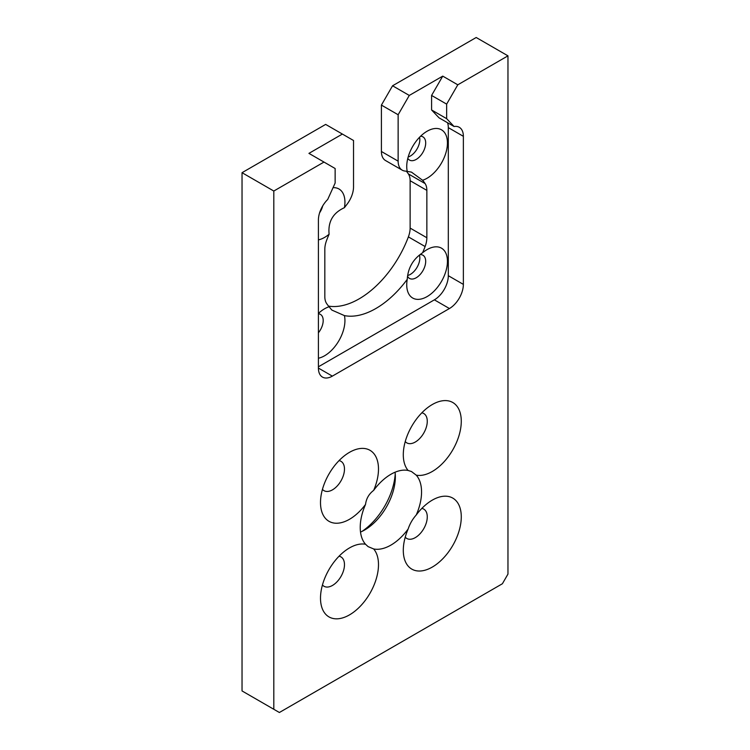 <?xml version="1.0" encoding="UTF-8"?>
<svg xmlns="http://www.w3.org/2000/svg" width="750" height="750" viewBox="0 0 750 750"><rect width="100%" height="100%" fill="white"/><g stroke="black" fill="none" stroke-linecap="round" stroke-linejoin="round"><path stroke-width="1.12" d="M362.016 531.394A51.253 29.587 120 0 0 395.231 473.859M395.062 472.219A43.369 25.041 -60 0 1 395.353 476.878A43.369 25.041 -60 0 1 364.688 529.988L364.688 529.988A43.369 25.041 -60 0 1 360.516 532.069M408.131 470.475L411.459 471.516L416.25 475.162A40.997 23.672 120 0 0 432.281 471.488A40.997 23.672 120 0 0 461.278 421.275A40.997 23.672 120 0 0 432.281 404.541L432.281 404.541A40.997 23.672 120 0 0 403.294 454.753A40.997 23.672 120 0 0 408.131 470.475A43.369 25.041 120 0 0 390.891 474.3A43.369 25.041 120 0 0 373.65 490.388A40.997 23.672 120 0 0 375.047 455.241A40.997 23.672 120 0 0 349.491 452.334L349.491 452.334A40.997 23.672 120 0 0 320.503 502.547A40.997 23.672 120 0 0 349.491 519.291A40.997 23.672 120 0 0 365.531 504.441C366.253 498.628 368.953 493.941 373.65 490.388M416.25 514.978C412.584 519.094 409.875 523.781 408.131 529.031A40.997 23.672 120 0 0 403.294 550.35A40.997 23.672 120 0 0 432.281 567.084A40.997 23.672 120 0 0 461.278 516.872A40.997 23.672 120 0 0 432.281 500.138L432.281 500.138A40.997 23.672 120 0 0 416.25 514.978A43.369 25.041 120 0 0 416.25 475.162M373.65 548.944L368.091 546.619L365.531 544.256A40.997 23.672 120 0 0 349.491 547.931L349.491 547.931A40.997 23.672 120 0 0 320.503 598.144A40.997 23.672 120 0 0 349.491 614.888A40.997 23.672 120 0 0 375.047 582.478A40.997 23.672 120 0 0 373.65 548.944A43.369 25.041 120 0 0 390.891 545.119A43.369 25.041 120 0 0 408.131 529.031M322.453 584.953A16.95 9.787 120 0 0 324.019 586.275A16.95 9.787 120 0 0 332.494 585.431A16.95 9.787 120 0 0 343.566 570.497A16.95 9.787 120 0 0 340.969 556.912A16.95 9.787 120 0 0 339.047 556.219M322.453 489.356A16.95 9.787 120 0 0 324.019 490.678A16.95 9.787 120 0 0 332.494 489.834A16.95 9.787 120 0 0 343.566 474.9A16.95 9.787 120 0 0 340.969 461.316A16.95 9.787 120 0 0 339.047 460.622M405.244 441.553A16.95 9.787 120 0 0 406.8 442.875A16.95 9.787 120 0 0 415.275 442.041A16.95 9.787 120 0 0 426.356 427.097A16.95 9.787 120 0 0 423.759 413.512A16.95 9.787 120 0 0 421.828 412.819M405.244 537.15A16.95 9.787 120 0 0 406.8 538.472A16.95 9.787 120 0 0 415.275 537.638A16.95 9.787 120 0 0 426.356 522.694A16.95 9.787 120 0 0 423.759 509.109A16.95 9.787 120 0 0 421.828 508.416M318.412 239.878A28.781 16.612 120 0 0 324.591 237.413A28.781 16.612 120 0 0 329.1 234.225C327.881 221.719 332.991 212.869 344.428 207.675A28.781 16.612 120 0 0 333.047 187.659M319.594 212.822A13.406 7.734 120 0 0 322.706 205.903M407.241 171.403L411.469 172.125L422.578 180.262A28.781 16.612 120 0 0 427.087 178.238A28.781 16.612 120 0 0 447.441 142.988A28.781 16.612 120 0 0 427.087 131.241L427.087 131.241A28.781 16.612 120 0 0 406.734 166.491A28.781 16.612 120 0 0 407.241 171.403A79.631 45.975 120 0 0 404.887 171.037A19.716 11.381 120 0 1 402.216 170.166L385.491 160.509A19.716 11.381 -60 0 1 381.412 151.491L381.412 105.094L392.559 85.781L409.284 95.438L398.137 114.75L381.412 105.094M407.803 158.362A13.406 7.734 120 0 0 409.509 160.069A13.406 7.734 120 0 0 416.212 159.412A13.406 7.734 120 0 0 424.969 147.6A13.406 7.734 120 0 0 422.916 136.856A13.406 7.734 120 0 0 420.581 136.228M408.169 156.994A13.406 7.734 120 0 0 410.363 156.028A13.406 7.734 120 0 0 419.578 137.231M422.578 252.787C413.081 259.116 407.972 267.966 407.241 279.347A28.781 16.612 120 0 0 406.734 284.85A28.781 16.612 120 0 0 427.087 296.597A28.781 16.612 120 0 0 447.441 261.347A28.781 16.612 120 0 0 427.087 249.6L427.087 249.6A28.781 16.612 120 0 0 422.578 252.787A79.631 45.975 120 0 0 425.109 246.544L408.384 236.888A19.716 11.381 120 0 0 410.128 228.084L410.128 180.712A19.716 11.381 120 0 0 408.384 173.925A79.631 45.975 120 0 0 406.406 171.253M407.587 276.337A13.406 7.734 120 0 0 409.509 278.428A13.406 7.734 120 0 0 416.212 277.762A13.406 7.734 120 0 0 424.969 265.95A13.406 7.734 120 0 0 422.916 255.216A13.406 7.734 120 0 0 420.15 254.597M407.719 275.475A13.406 7.734 120 0 0 410.363 274.387A13.406 7.734 120 0 0 419.466 255.141M324.581 308.775L324.591 308.775A28.781 16.612 120 0 0 318.412 313.453M318.412 358.228A28.781 16.612 120 0 0 324.591 355.772A28.781 16.612 120 0 0 344.428 315.609L331.837 310.059L329.1 306.759A28.781 16.612 120 0 0 324.591 308.775M318.412 332.794A13.406 7.734 120 0 0 320.419 314.391A13.406 7.734 120 0 0 318.412 313.781M329.1 234.225A79.631 45.975 120 0 0 326.569 240.478A19.716 11.381 -60 0 0 324.825 249.272L324.825 296.644A19.716 11.381 -60 0 0 326.569 303.431A79.631 45.975 120 0 0 329.1 306.759M328.547 306.103A79.631 45.975 120 0 0 359.109 298.875A79.631 45.975 120 0 0 408.384 236.888M344.428 315.609A79.631 45.975 120 0 0 375.834 308.531A79.631 45.975 120 0 0 407.241 279.347M408.384 173.925L425.109 183.581A79.631 45.975 120 0 0 422.578 180.262M454.078 126.506L439.022 117.816L431.588 109.969L446.644 118.659L454.078 126.506A19.716 11.381 -60 0 1 459.281 127.294A19.716 11.381 -60 0 1 463.369 136.322L463.369 284.391A19.716 11.381 120 0 1 449.428 308.531L332.353 376.125A19.716 11.381 -60 0 1 322.491 377.1A19.716 11.381 -60 0 1 318.412 368.081L318.412 220.013A19.716 11.381 120 0 1 327.703 199.472L335.138 183.038L335.138 168.506L323.991 162.066L273.806 191.034L242.034 172.688L242.034 690.938L279.384 712.5L502.397 583.744L507.966 574.087L507.966 55.847L476.194 37.5L392.559 85.781M323.991 162.066L308.934 153.375L342.384 134.062L325.659 124.406L242.034 172.688M381.412 151.491L398.137 161.147L398.137 114.75M398.137 161.147A19.716 11.381 120 0 0 402.216 170.166M425.109 183.581A19.716 11.381 -60 0 1 426.853 190.369L426.853 237.741A19.716 11.381 -60 0 1 425.109 246.544M342.384 134.062L353.531 140.503L353.531 186.891A19.716 11.381 120 0 1 346.791 204.581A79.631 45.975 120 0 0 344.428 207.675M318.412 366.788L434.372 299.841A19.716 11.381 120 0 0 448.312 275.7L448.312 127.631A19.716 11.381 -60 0 0 447.516 122.728M431.588 109.969L431.588 95.438L442.744 76.125L409.284 95.438M442.744 76.125L457.791 84.816L446.644 104.128L431.588 95.438M507.966 55.847L457.791 84.816M273.806 191.034L273.806 709.284M446.644 118.659L446.644 104.128M365.531 504.441A43.369 25.041 120 0 0 365.531 544.256M463.369 136.322L448.312 127.631M463.369 284.391L448.312 275.7M449.428 308.531L434.372 299.841M332.353 376.125L318.412 368.081M426.853 190.369L410.128 180.712M410.128 228.084L426.853 237.741"/></g></svg>
